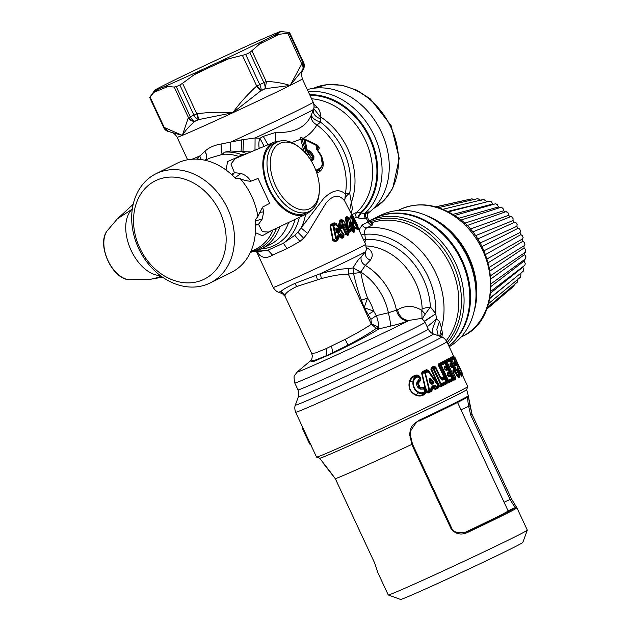 <?xml version="1.0" encoding="UTF-8"?>
<svg xmlns="http://www.w3.org/2000/svg" width="631" height="631" viewBox="0 0 631 631"><rect width="100%" height="100%" fill="white"/><g stroke="black" fill="none" stroke-linecap="round" stroke-linejoin="round"><path stroke-width="0.95" d="M219.422 265.036A54.929 43.918 -116.5 0 0 203.884 190.333A54.929 43.918 -116.5 0 0 140.256 194.908A54.929 43.918 -116.5 0 0 155.794 269.611A54.929 43.918 -116.5 0 0 219.422 265.036M139.151 189.45A60.955 48.729 63.5 0 1 155.889 173.801A60.955 48.729 63.5 0 1 219.209 194.577A60.955 48.729 63.5 0 1 227.002 267.268A60.955 48.729 63.5 0 1 210.265 282.917A60.955 48.729 63.5 0 1 146.944 262.141A60.955 48.729 63.5 0 1 139.151 189.45M210.265 282.917L231.317 272.426A60.955 48.729 -116.5 0 0 248.054 256.778A60.955 48.729 -116.5 0 0 255.374 223.871L255.271 220.116L257.858 216.449A60.955 48.729 -116.5 0 0 240.245 178.676L235.686 178.321L233.02 175.915A60.955 48.729 -116.5 0 0 176.94 163.311L155.889 173.801M240.245 178.676C243.258 180.087 246.713 180.955 250.61 181.278L258.071 178.47L269.674 203.356L262.63 207.055L263.648 211.85L262.267 218.996L255.263 220.96M262.63 207.055L257.858 216.449M250.61 181.278C248.874 177.69 245.688 175.087 241.034 173.462L234.937 177.69M268.451 232.05L262.346 231.695L258.521 224.297L262.267 218.996M311.004 210.439A39.406 23.655 -114.2 0 1 306.169 214.13A39.406 23.655 -114.2 0 1 279.154 204.689A39.406 23.655 -114.2 0 1 262.985 168.493A39.406 23.655 -114.2 0 1 273.925 142.227A39.406 23.655 -114.2 0 1 279.888 141.076M255.452 225.251L258.521 224.297L255.397 224.171M241.034 173.462L234.44 172.657L230.938 163.997L235.387 158.515L273.925 142.227M231.474 174.471L234.44 172.657L232.374 175.308M272.695 230.031L262.33 235.726L255.374 232.634M277.506 227.744L276.11 229.219L275.668 228.619M299.906 147.749L298.542 146.684A38.246 22.961 65.8 0 0 277.498 141.896L274.114 143.411A38.246 22.961 65.8 0 0 263.797 169.013A38.246 22.961 65.8 0 0 279.47 203.916A38.246 22.961 65.8 0 0 305.42 213.199L308.796 211.685A38.246 22.961 65.8 0 0 319.215 192.778L319.325 191.051A35.928 21.572 65.8 0 0 304.513 151.976A35.928 21.572 65.8 0 0 299.906 147.749A35.928 21.572 65.8 0 0 271.417 154.556A35.928 21.572 65.8 0 0 285.165 200.082A35.928 21.572 65.8 0 0 319.325 191.051M241.594 155.889L241.247 154.461L245.309 154.319M226.001 169.999L227.633 161.536L239.054 156.559L241.247 154.461A52.152 41.693 -116.5 0 0 224.368 152.181L230.709 151.022L250.838 151.984M239.465 156.796L239.054 156.559A50.993 40.763 -116.5 0 0 222.546 154.327L209.666 158.136M274.225 229.305L276.11 229.219A52.152 41.693 -116.5 0 1 272.978 235.568A52.152 41.693 63.5 0 1 250.704 251.737M352.382 215.865L344.731 201.084L345.354 194.04C339.431 188.464 332.111 190.049 323.395 198.797L297.84 232.216L294.756 235.308L283.398 243.227L267.962 250.152L257.014 251.793L254.727 251.469M277.498 141.896A38.246 22.961 65.8 0 0 267.181 167.491A38.246 22.961 65.8 0 0 282.846 202.393A38.246 22.961 65.8 0 0 308.796 211.685M291.774 142.559L300.679 139.206C300.143 137.542 300.837 137.195 302.754 138.173L316.999 145.367L317.716 147.638C318.86 147.52 318.734 146.849 317.338 145.635L317.03 144.885L303.109 138.355C308.89 135.271 313.473 130.775 316.872 124.875C312.29 122.343 310.515 118.865 311.556 114.44L313.504 109.337C313.181 109.936 315.011 107.396 313.197 102.222L302.304 78.867C301.405 74.198 301.239 72.044 301.799 72.407L303.061 69.655A6.957 6.925 -127.4 0 0 303.653 62.737L289.613 32.615A77.416 1.514 155 0 1 289.108 32.954L287.76 33.175L301.784 63.944C303.243 66.239 303.44 68.337 302.367 70.23A73.709 1.443 -25 0 0 302.935 69.844L303.195 69.457M309.616 158.373L312.621 156.898L309.561 152.284L309.845 151.866L313.015 156.748L312.353 158.673L308.914 154.295L306.847 154.642M308.441 154.508L308.109 152.426C306.453 153.704 305.633 153.38 305.633 151.472L303.968 151.393L300.821 139.498L302.904 138.694L317.204 145.848L317.29 146.439L316.328 146.92L316.249 148.569L320.635 155.526C323.348 161.686 322.962 166.008 319.475 168.485L315.808 170.315M263.269 136.383L275.747 132.423C294.432 133.165 306.374 127.17 311.556 114.44L311.556 114.44A9.268 4.149 21.3 0 0 320.414 122.067L320.611 118.944C315.035 116.759 312.66 113.556 313.504 109.337L313.504 109.337A66.358 1.294 -25 0 1 255.09 137.976L259.925 138.276L263.269 136.383L267.97 144.751M275.668 141.62L275.747 132.423M305.57 214.414A61.42 49.1 -116.5 0 1 301.153 227.988L307.581 233.399L303.653 238.163L299.954 241.421L287.026 248.598L272.505 255.113C267.441 258.245 263.111 258.197 259.499 254.963L256.904 251.785M316.328 146.92A1.388 1.112 -116.5 0 1 316.628 148.198L317.795 149.862L318.253 149.618C319.885 148.608 319.475 147.031 317.03 144.885M317.369 149.713L321.155 155.329C324.484 163.121 323.861 168.619 319.302 171.813L316.786 173.068M264.184 146.345L259.925 138.276A9.268 4.417 91.3 0 0 259.286 148.419M254.987 150.233L255.09 137.976L241.831 139.822L241.034 151.59A53.312 42.616 -116.5 0 1 246.784 153.696M221.3 152.426L221.063 144.01L221.804 152.3L221.3 152.426L222.546 154.327L224.368 152.181M230.709 151.022L230.757 142.07L241.831 139.822M205.872 160.022L206.345 159.13C207.118 156.701 206.645 154.074 204.909 151.259C208.908 147.567 214.295 145.154 221.063 144.01L230.757 142.07A69.071 1.349 -25 0 0 242.17 136.809A69.071 1.349 -25 0 0 313.197 102.222M299.354 217.364A58.707 46.931 63.5 0 1 293.581 231.837A58.707 46.931 63.5 0 1 283.398 243.227L287.026 248.598M256.856 250.807A58.707 46.931 63.5 0 0 267.962 250.152L272.505 255.113M303.251 138.836L302.754 138.173M309.356 151.842L308.914 154.295L309.206 151.89L310.697 151.337L313.907 156.243L313.015 156.748L313.063 158.957L310.744 160.116M308.677 154.414A2.319 1.854 63.5 0 1 308.236 152.379L306.327 150.691L307.936 151.101A1.388 1.112 -116.5 0 1 308.236 152.379L309.206 151.89A1.388 1.112 -116.5 0 0 308.906 150.62L310.697 151.337M300.679 139.206L304.024 139.995L306.327 150.691L305.633 151.472L302.123 139.404M351.136 213.183L352.461 208.68L349.7 193.196A63.163 50.496 -116.5 0 0 320.414 122.067A9.268 2.989 126.6 0 1 316.872 124.875A61.42 49.1 -116.5 0 1 345.354 194.04A9.268 3.778 -170.1 0 1 349.7 193.196A9.268 5.206 -31.3 0 0 344.731 201.084C339.249 193.954 332.947 194.711 325.825 203.348L307.581 233.399M353.565 232.445L353.597 231.553L352.603 230.52L352.895 230.126L354.109 230.859L353.597 231.553L354.243 231.23L354.48 229.329L354.204 232.121L353.565 232.445L351.712 230.78L352.429 229.108L352.65 229.605L353.912 228.998L352.469 227.775L352.429 229.108L350.229 230.22L350.237 228.895L352.469 227.775M348.493 230.938L348.391 231.411L349.677 231.806L351.712 230.78L351.956 229.755M340.992 228.619L341.379 227.901L339.817 226.923L339.273 225.433L340.503 224.928L341.103 226.403L339.439 227.633L340.992 228.619L342.736 228.051L343.122 227.01L346.348 233.935L345.638 234.275L347.649 235.395L348.659 234.898L348.904 232.508M339.439 227.633L338.492 225.157L339.691 220.74L341.426 219.383L343.382 220.676M352.587 225.275L349.377 218.129A1.388 1.388 0 0 0 348.706 217.458L349.251 218.208L346.955 216.575L345.875 217.143L345.536 218.507L346.632 226.955M346.955 216.575L348.478 217.782M351.98 223.713L352.895 223.421L353.392 224.896L352.461 225.164M351.151 215.463L349.779 218.989M351.917 223.563L352.713 223.027L354.575 223.358C358.077 229.132 358.582 228.769 356.081 222.27L355.521 221.079C352.185 215.053 351.625 215.281 353.825 221.757L354.575 223.358M357.564 229.329L354.141 228.327M339.699 236.199L341.182 234.811L338.208 236.136L337.948 237.224L339.667 236.893L340.322 237.761L342.191 238.226L343.863 237.398L343.911 234.361L336.244 223.69L334.13 222.798L331.062 224.242L330.052 225.993L332.931 240.837L335.511 241.547L337.759 240.427L338.531 237.982L338.098 236.838L339.786 235.994L339.667 236.893L340.006 236.302L340.811 237.351L340.322 237.761M318.253 149.618L317.29 146.439M322.536 165.196L319.27 170.22L316.32 171.695M205.107 160.282L206.014 159.383C206.873 156.882 206.503 154.177 204.909 151.259L196.627 159.17M206.345 159.13L204.901 160.235M257.014 251.793L257.543 251.95M257.59 251.99L259.499 254.963M422.029 318.671L421.784 310.373C413.794 305.309 405.694 305.128 397.491 309.829L388.38 312.779L376.352 315.61L373.694 311.17A41.26 32.986 63.5 0 0 367.573 298.037L364.174 307.691L361.5 300.253L367.573 298.037C365.175 291.924 362.888 283.287 360.711 272.142L353.052 267.938L348.541 268.648C341.655 268.688 332.221 270.391 320.232 273.751L294.748 283.493C287.476 286.908 282.909 289.526 281.04 291.341L282.42 293.652L278.468 292.216A48.279 0.946 -25 0 0 281.04 291.341L285.102 294.874L285.015 296.262L282.42 293.652M397.491 309.829C399.352 316.77 403.272 320.288 409.251 320.374L408.273 320.777C404.794 322.315 398.863 324.105 390.494 326.132C390.699 323.995 389.997 319.546 388.38 312.779A53.312 42.616 -116.5 0 0 360.758 272.048L360.711 272.142A6.957 1.775 -12.7 0 1 353.447 273.16L353.1 267.852C356.539 261.897 359.22 258.268 361.129 256.951L365.483 251.777L366.406 249.671L365.649 244.307L358.077 228.083M353.1 267.852L360.758 272.048L365.333 265.375L370.318 260.193C373.244 256.068 372.779 252.329 368.922 248.977L366.501 248.843M368.922 248.977L366.493 247.604M320.611 118.944L320.162 116.64A64.898 51.884 -116.5 0 1 351.262 202.654L349.708 210.123M351.775 230.914L352.603 230.52L352.65 229.605L352.895 230.126L354.157 229.518L354.204 232.121M347.2 228.848L348.06 228.422L349.677 231.806M347.87 230.299L349.053 229.463L350.229 230.22L349.684 230.922L352.264 230.078M347.649 235.395L347.634 234.527L348.762 233.541A1.388 1.073 -116.4 0 0 348.746 232.232L343.824 220.937A1.388 1.388 0 0 0 343.232 220.298L342.097 219.967L342.546 220.211L341.702 220.629L340.503 224.928A1.388 0.734 14.8 0 1 341.71 225.322L341.103 226.403L342.807 226.639L342.475 227.483L341.379 227.901L341.805 226.876A1.388 0.663 -55.7 0 0 342.412 225.788L342.617 225.007C343.043 223.642 343.745 223.666 344.723 225.07L343.619 225.598L347.089 233.028L346.348 233.935L347.634 234.527L348.651 234.022L348.659 234.898M342.791 226.718A1.388 1.388 0 0 0 342.854 226.529A1.388 0.741 -165.7 0 1 342.807 226.639L342.633 227.665L343.619 225.598C343.635 224.51 343.43 224.597 343.004 225.859L343.059 225.693M345.638 234.275L342.822 227.688M343.051 225.748L342.854 226.529A1.388 0.741 -165.7 0 0 342.412 225.788L341.71 225.322L342.688 221.505L341.426 221.11L340.519 221.008L339.273 225.433L338.492 225.157M341.426 219.383L342.097 219.967L340.519 221.008L339.691 220.74M343.721 220.976L342.546 220.211L343.548 221.087L342.688 221.505A1.388 1.049 63.8 0 0 341.702 220.629L340.267 219.959M348.706 217.458L347.673 217.127L346.585 217.695L346.466 218.531L345.536 218.507M345.875 217.143L347.365 217.79L347.003 218.602L346.466 218.531L347.61 227.886L346.734 227.854M357.88 228.714L357.454 229.542L354.338 226.592L357.88 228.714C358.558 227.917 357.935 225.701 356.002 222.073L355.616 221.244C354.117 217.569 352.863 215.707 351.869 215.652L350.923 215.408L353.589 225.07L352.824 225.417M354.236 227.128L353.739 227.72M335.511 241.547L335.361 240.797L333.42 240.766L335.7 238.447L336.717 239.425L335.361 240.797L337.624 239.662L337.759 240.427M334.13 222.798L336.347 224.147L335.29 223.753L333.018 224.857L332.923 225.93L335.7 238.447L336.504 238.297L336.717 239.425L337.751 238.928L337.624 239.662L338.184 238.502M337.751 238.928L338.169 237.84L337.751 238.928A1.388 0.741 -116 0 0 337.561 237.784L336.504 238.297L333.807 225.756L330.597 225.898L333.42 240.766L332.931 240.837M336.347 224.147L336.449 224.163A1.388 1.388 0 0 0 336.039 223.792L334.682 223.39L330.052 225.993M335.29 223.753L336.118 224.644L333.807 225.756A1.388 0.789 64.5 0 0 333.018 224.857L331.575 224.841L331.062 224.242M343.824 234.661L336.449 224.163L336.118 224.644L343.611 234.819L340.811 237.351L342.097 237.43L342.191 238.226M343.895 234.464L343.863 237.398M343.611 234.819A1.388 0.923 -116.2 0 1 343.729 236.033L342.097 237.43L343.785 236.586L343.792 234.353M317.322 145.572L304.97 139.538L307.336 150.762M316.999 145.367L317.204 145.848L316.999 145.367M318.04 149.744L317.598 147.709L316.51 148.277L316.573 148.79M320.863 155.447L322.575 165.022L319.523 169.51L319.302 171.813M314.033 106.907L317.488 107.507C319.925 110.393 320.816 113.438 320.162 116.64L313.741 108.579M201.305 159.588L199.759 155.967A69.071 1.349 -25 0 1 191.998 159.249M231.096 113.075L198.252 119.685A6.957 3.991 -114.2 0 1 193.922 115.126L196.793 113.817L198.252 119.685A73.937 1.443 -25 0 1 194.798 121.239L194.663 121.436C191.927 121.294 189.813 120.071 188.306 117.76L182.351 135.389C185.222 130.727 189.332 126.074 194.663 121.436A73.709 1.443 -25 0 0 198.765 119.598L197.298 113.73C208.948 112.223 220.219 111.884 231.104 112.712L232.744 112.783L231.104 112.712M187.62 159.785L177.106 137.25C174.322 132.542 171.206 132.329 171.821 132.447L182.351 135.389A69.071 1.349 -25 0 0 231.277 113.462A69.071 1.349 -25 0 0 232.744 112.783A69.071 1.349 -25 0 0 290.102 85.453L302.58 69.978C303.653 68.085 303.456 65.987 301.989 63.684L303.156 63.076A77.416 1.514 -25 0 0 303.653 62.737L289.629 32.583M304.86 139.987L304.024 139.995L304.939 139.522M311.249 160.944L313.828 159.659L313.907 156.243M370.318 260.193C366.343 258.426 364.726 255.626 365.483 251.777A48.279 0.946 -25 0 1 320.232 273.751L321.471 278.563L296.799 286.474C289.96 289.81 286.064 292.61 285.102 294.874M422.983 319.743C422.147 319.183 422.888 317.322 425.223 314.159L421.784 310.373L422.163 308.567A57.942 46.323 -116.5 0 0 366.232 245.956M317.488 107.507L313.859 104.21M354.094 228.177L353.952 228.745M344.723 225.07L348.194 232.508L347.089 233.028L348.217 233.809L348.194 232.508L349.022 232.082L343.824 220.937M343.232 220.298L342.546 220.211M347.003 218.602L348.336 227.688L349.692 227.72L348.501 228.288L349.053 229.463L350.237 228.895L348.422 218.634L347.003 218.602M346.656 227.933L348.336 227.688L348.501 228.288L347.176 228.122M348.186 217.372L347.365 217.79A1.388 1.215 62.8 0 1 348.422 218.634L349.251 218.208L352.816 225.527M353.739 226.284L352.776 225.48M352.311 225.18L352.832 225.488A1.388 1.254 74.7 0 1 353.731 226.316L352.563 225.314M351.869 215.652L352.879 222.948L353.825 221.757M340.085 236.183L340.448 233.785L338.035 234.969L337.38 236.933L337.987 236.996L337.38 236.933L337.561 237.784L338.169 237.84L337.561 237.784M342.87 236.451L341.182 234.811L341.955 234.18L342.87 236.451M256.32 86.376L256.707 86.045L261.124 90.548A73.937 1.443 -25 0 0 265.052 88.679L266.55 81.502C274.485 81.722 282.333 83.04 290.102 85.453L265.391 88.663A73.709 1.443 -25 0 1 260.713 90.888L232.744 112.783C239.401 103.5 247.257 94.697 256.32 86.376L260.713 90.888L261.124 90.548A6.957 2.524 -115.4 0 0 259.751 84.617A77.416 1.514 -25 0 0 263.861 82.661L249.813 52.539A77.416 1.514 155 0 1 245.704 54.503L228.714 58.77L209.886 67.209L193.914 74.892L182.564 83.3L196.793 113.817L197.298 113.73M169.692 131.721C167.215 131.469 165.488 130.081 164.517 127.557L182.351 135.389A69.071 1.349 -25 0 1 177.106 137.25M285.015 296.262L311.714 353.51L315.681 352.895L325.841 348.754L345.212 339.328C356.752 333.31 365.452 328.27 371.32 324.224L348.344 274.162C341.6 274.114 332.64 275.581 321.471 278.563M408.273 320.777C402.294 320.682 398.366 317.172 396.481 310.263A57.942 46.323 -116.5 0 0 365.333 265.375C361.949 263.356 360.553 260.548 361.129 256.951M348.541 268.648L348.344 274.162L353.447 273.16C356.089 284.605 358.779 293.636 361.5 300.253M421.587 318.371L409.251 320.374A64.977 1.27 155 0 1 348.194 349.621A64.977 1.27 -25 0 1 297.351 371.84L294.732 375.279C293.841 375.398 293.857 377.977 294.787 383.017A71.847 1.404 -25 0 0 351.136 358.274A71.847 1.404 -25 0 0 425.026 322.283L421.587 318.371M425.223 314.159L430.381 306.966L422.163 308.567M363.582 239.875L365.404 239.409L364.931 242.769M372.322 223.256L372.322 223.256C372.314 223.91 371.233 223.114 369.088 220.882L368.094 222.033L366.13 217.829L367.597 217.671C367.179 214.706 367.321 213.239 368.031 213.286L369.001 212.45A69.536 55.591 -116.5 0 0 380.73 199.207A69.536 55.591 -116.5 0 0 374.822 120.466A69.536 55.591 -116.5 0 0 307.313 89.61M361.287 234.961L364.844 234.322C364.237 231.104 364.86 228.95 366.706 227.87A4.638 3.707 63.5 0 1 362.249 224.944L368.094 222.033A4.638 3.707 63.5 0 0 372.55 224.959L371.99 223.216M435.571 313.473L430.381 306.966A62.579 50.03 -116.5 0 0 365.404 239.409L364.844 234.322A67.217 53.738 63.5 0 1 435.729 313.812L424.379 321.124M311.596 98.791A64.898 51.884 -116.5 0 1 363.937 137.329A64.898 51.884 -116.5 0 1 364.631 202.614A64.898 51.884 -116.5 0 1 356.917 212.197L360.68 212.584A66.933 53.509 -116.5 0 0 368.741 202.59A66.933 53.509 -116.5 0 0 366.895 133.117A66.933 53.509 -116.5 0 0 310.01 95.384M357.501 217.561L360.68 212.584L361.232 212.955L358.053 217.94L356.326 217.364L354.385 218.326M369.001 212.45C369.529 211.622 368.788 211.685 366.769 212.623A4.638 3.707 -116.5 0 0 366.13 217.829L363.945 218.925L364.584 213.72L361.232 212.955A67.493 53.958 63.5 0 0 369.45 202.803A67.493 53.958 63.5 0 0 367.431 132.463A67.493 53.958 63.5 0 0 309.687 94.697M354.094 228.162A1.388 1.246 -129.3 0 0 354.038 226.979L353.841 226.245A1.388 1.388 0 0 0 353.163 225.575M352.768 225.59L353.589 225.07L353.896 225.575L354.338 226.592L353.573 227.199M353.896 225.575L353.076 225.977M353.865 229.274L353.841 226.245M354.401 230.709A1.388 1.238 -117 0 0 354.456 229.368L353.912 228.998M342.672 226.774L343.154 226.892M342.807 226.639L342.617 225.007M355.734 221.867L356.081 222.27L355.734 221.867M355.592 221.576L355.521 221.079L355.592 221.576M338.208 236.136L338.035 234.969M302.304 78.867A69.071 1.349 -25 0 1 290.102 85.453L301.784 63.944M193.914 74.892L202.969 69.307A69.536 1.357 155 0 1 163.61 86.96L167.933 86.55L174.203 87.046L188.432 117.563C189.939 119.874 192.061 121.097 194.798 121.239A6.957 4.354 -114.1 0 1 190.302 116.751L188.306 117.76M163.61 86.96L157.3 89.555L153.909 92.323L150.052 96.993L154.745 90.288A69.536 1.357 155 0 1 162.735 85.871L172.082 81.21A69.536 1.357 155 0 1 216.875 59.866L232.523 52.618A69.536 1.357 155 0 1 271.882 34.957L278.192 32.362A69.536 1.357 155 0 1 280.708 31.55A69.536 1.357 155 0 1 272.75 36.054L279.06 34.326L287.76 33.175M163.768 127.675L163.752 127.691A6.957 6.957 0 0 0 168.666 131.571L164.281 127.509L150.052 96.993L149.728 97.553L150.052 96.993M126.579 210.375L133.212 204.255M311.714 353.51L312.321 355.868C312.006 358.645 311.627 360.025 311.186 360.001L313.67 360.735L326.219 355.766C327.173 353.881 327.047 351.546 325.841 348.754M390.494 326.132L379.105 328.806L378.395 327.071L376.281 328.341C370.365 332.718 360.956 338.303 348.067 345.094L332.703 352.768L331.575 346.103M326.219 355.766L332.703 352.768L332.371 353.455L348.304 345.693C361.626 338.942 371.896 333.31 379.105 328.806L376.281 328.341L371.32 324.224M378.419 326.866C378.797 324.413 378.103 320.658 376.352 315.61L370.894 319.333L371.533 323.884L378.395 327.071L371.501 323.963M364.174 307.691L368.141 314.49L373.694 311.17L364.174 307.691M441.937 337.033L442.37 332.829L441.495 328.002L439.444 321.384L436.557 318.947L435.729 313.812L424.553 321.4M332.371 353.455L312.952 361.76L310.342 360.956L297.351 371.84M352.169 227.121L352.382 225.851L351.333 223.5C350.221 221.528 349.669 221.442 349.669 223.256L350.008 225.646L351.672 227.373L352.169 227.121L351.151 225.969L352.382 225.851M357.233 226.474L355.537 224.794L355.3 222.317L356.728 224.139L357.233 226.474L356.089 225.685L355.852 224.565L356.728 224.139M355.032 221.749L353.336 220.069L353.092 217.592L354.527 219.407L355.032 221.749L353.888 220.96L353.652 219.84L354.527 219.407M341.955 234.18L340.448 233.785M337.688 228.43L339.573 230.954L339.068 232.997L338.334 233.352L336.631 232.689L336.007 230.441C335.55 228.185 336.11 227.515 337.688 228.43L336.946 229.045L338.808 231.577L339.573 230.954M280.708 31.55L288.919 32.386M202.969 69.307L218.618 62.051A69.536 1.357 155 0 0 263.411 40.707L249.813 52.539M302.415 70.838L303.061 69.655A73.937 1.443 -25 0 1 302.58 69.978A6.957 6.87 -122.2 0 0 303.156 63.076L289.108 32.954M303.677 62.714A6.957 6.957 0 0 1 303.266 69.339L303.519 68.889M266.55 81.502L265.052 88.679A6.957 2.926 -115.5 0 0 263.861 82.661L266.227 81.509L251.998 50.993M179.874 85.004L193.922 115.126A77.416 1.514 -25 0 1 190.302 116.751L176.262 86.628A77.416 1.514 -25 0 0 179.874 85.004L182.564 83.3M218.618 62.051L228.714 58.77M176.262 86.628L174.203 87.046M157.3 89.555A69.536 1.357 155 0 1 154.745 90.288M442.37 332.829L440.138 336.37M372.55 224.959L366.706 227.87A71.847 57.445 -116.5 0 1 426.509 257.543A71.847 57.445 -116.5 0 1 441.495 328.002L439.712 336.22M432.401 333.838C431.667 331.212 433.055 326.251 436.557 318.947L427.163 326.882M439.444 321.384L436.802 329.358L438.245 335.684M350.189 226.079L351.672 227.373M349.889 224.147L351.151 225.969L350.615 226.529L351.104 226.284A0.465 0.402 62.9 0 1 350.749 226.001L350.126 224.66M349.897 223.753L349.669 223.256L349.897 223.753C349.921 222.017 350.055 222.136 350.3 224.108L351.333 223.5M350.323 226.434L349.897 223.413M356.121 225.756L355.135 223.65M355.568 224.707L355.3 222.317M353.912 221.031L352.934 218.925M353.36 219.982L353.092 217.592M337.001 232.074L338.027 232.113L337.206 232.082L336.867 230.63L337.759 231.814L338.808 231.577L337.53 232.453L336.662 230.575C336.355 228.414 336.449 227.901 336.946 229.045L337.104 230.433L339.068 232.997M337.53 232.453L336.631 232.689L337.064 232.224L338.334 233.352M337.143 232.318L336.67 230.607L336.007 230.441L337.104 230.433L336.039 230.607L336.662 230.623M263.411 40.707L272.75 36.054M295.631 412.248C293.825 407.098 295.631 404.574 295.324 405.126A80.721 1.577 -25 0 0 358.637 377.362A80.721 1.577 -25 0 0 441.621 336.907C440.998 336.788 444.098 337.025 446.874 341.726A83.442 1.633 -25 0 1 361.074 383.514A83.442 1.633 -25 0 1 295.631 412.248L316.533 457.073A83.442 1.633 -25 0 0 316.565 457.096A83.442 1.633 -25 0 0 323.6 454.525A83.442 1.633 -25 0 0 381.976 428.339A83.442 1.633 -25 0 0 467.776 386.582A83.442 1.633 -25 0 0 467.776 386.551L462.302 374.798M437.496 384.129L430.894 369.245L431.415 368.993L438.206 383.561L437.685 383.814L428.575 370.602L426.611 369.648L422.47 371.604L421.595 373.102L425.105 387.978L424.213 387.15L420.143 387.26L420.222 388.041L419.134 387.473L417.485 383.474L417.722 382.552L418.148 383.474L417.706 382.638L418.621 381.936L418.243 383.175M430.894 369.245L431.415 367.352L434.025 366.083L435.011 367.337L433.434 368.118L433.387 369.222L440.351 384.161L441.219 384.815L445.857 382.528L445.991 381.361L444.066 377.859L444.681 377.164L443.498 377.811L443.956 378.466L442.094 379.389L440.675 378.789L442.788 380.154L441.629 378.734L443.498 377.811L442.962 377.228L444.058 377.464L438.6 365.751L439.223 365.459L445.391 378.19L444.579 378.592L444.066 377.859L444.579 378.592M442.962 377.228L440.856 377.985L435.871 367.289L434.025 366.083M438.813 363.724L439.357 364.308L443.972 361.965L443.412 361.397L438.813 363.724L438.6 365.751M443.412 361.397L444.469 361.768L444.737 360.664L448.412 358.668L449.28 359.086L449.43 358.361L451.796 356.941L452.64 357.738L452.38 356.468L453.003 355.908L454.841 357.446A1.388 1.388 0 0 1 455.211 357.927L454.841 358.187L461.845 373.197L462.231 372.968L455.211 357.927L462.231 372.968A1.388 1.388 0 0 1 462.357 373.615L462.31 375.863L461.577 376.186L460.299 374.301L462.302 373.931L462.2 372.976L462.302 373.931A1.388 1.38 -120.5 0 0 462.215 372.976M457.144 370.547L458.8 369.182L458.074 369.537L460.299 374.301M453.247 372.148L454.777 371.265L454.58 370.326L455.345 369.947L455.756 371.304L454.777 371.265L454.927 371.706L455.756 371.304L458.406 376.865L459.557 376.297L459.526 375.69L459.597 377.117L458.445 377.701L456.836 375.8L454.927 371.706L453.373 372.692M455.716 377.795L455.669 379.341L453.863 380.241L452.861 379.775L452.498 380.872L447.884 383.175L446.614 382.741L446.141 384.042L440.501 386.85L439.16 386.677L439.444 386.259L435.406 388.578L434.309 388.609L433.82 387.931L433.907 388.941L435.564 386.693L437.867 385.391L428.315 371.691L425.365 373.11L429.49 389.485L431.462 388.522L432.006 386.219L434.112 385.186L435.65 385.565L436.305 387.205L435.548 389.311L433.907 388.941M435.548 389.311L438.529 387.828L439.16 386.677L438.261 385.147A1.388 1.388 0 0 0 438.159 384.973L438.261 385.147M434.112 385.186L434.302 386.14L435.098 386.014L433.82 387.931L433.363 387.552L434.302 386.14L432.203 387.158L432.085 388.728L433.458 388.31L433.363 387.552L432.322 388.073L431.951 391.11L428.252 392.963L428.078 392.269L429.703 390.4L431.667 389.453L431.793 390.392L428.078 392.269L425.649 391.969L425.184 392.766C422.754 395.29 419.702 395.976 416.026 394.832L415.861 395.243C419.662 396.639 422.888 396.047 425.539 393.492L425.184 392.766L425.759 391.614L426.138 392.537L428.252 392.963M426.69 392.025L425.759 391.614L425.625 390.068L426.485 389.761L426.69 392.025L425.539 393.492M418.739 382.678L420.901 380.043L420.601 378.158L418.763 375.461L416.917 374.988C413.281 375.445 410.781 377.598 409.424 381.447C407.989 387.757 410.134 392.356 415.861 395.243M420.143 387.26L418.148 383.474M330.123 471.672L319.625 458.209A81.123 1.585 -25 0 0 326.479 455.716A81.123 1.585 -25 0 0 424.166 411.033A81.123 1.585 -25 0 0 466.656 389.666L467.776 386.582M421.595 373.102L422.052 373.016L425.515 387.907L424.797 388.412L424.174 387.844L421.327 387.757L420.222 388.041L420.388 389.114C417.209 387.679 416.081 385.265 417.004 381.865L419.56 378.695L418.219 376.959C415.892 377.243 414.362 378.624 413.644 381.092C412.84 386.014 414.575 389.729 418.842 392.237C421.185 393.247 423.204 392.924 424.9 391.275L424.426 389.122L420.388 389.114M425.105 387.978L425.893 388.507L425.034 388.814L425.105 387.978M422.47 371.604L422.912 372.187L422.052 373.016L425.365 373.11A1.388 0.828 64.4 0 0 424.773 372.345L428.914 389.603L429.49 389.485L429.703 390.4L428.914 389.603L426.619 392.261L425.704 391.804M426.611 369.648L427.692 370.925L424.773 372.345L422.912 372.187L427.084 370.239L428.133 370.665L438.135 384.957L438.04 386.369A1.388 0.931 -116.2 0 0 437.867 385.391L438.135 384.957L437.867 385.391M428.575 370.602L428.315 371.691L427.692 370.925L428.623 371.233M431.415 367.352L431.919 367.944L434.554 366.674L435.406 367.013L441.243 379.042M431.415 368.993L431.919 367.944L433.434 368.118A1.388 0.986 64 0 1 434.104 368.883L431.415 368.993M441.093 378.143L441.629 378.734L440.635 378.111M448.412 358.668L448.949 359.213L445.068 361.831L443.972 361.965L444.469 362.628L440.651 364.544L439.357 364.308L439.223 365.459L440.533 365.704L447.489 380.619L448.436 381.242L452.253 379.326L452.332 378.198L451.086 376.005L449.398 376.865L447.915 375.863L447.347 374.656L447.513 372.826L449.209 371.974L448.144 369.687L446.448 370.547L444.965 369.545L444.405 368.338L444.571 366.508L446.267 365.657L445.194 363.369L440.533 365.704L440.651 364.544A1.388 1.12 63.5 0 1 441.361 365.302L448.318 380.217L452.159 378.292A1.388 1.191 -116.7 0 1 452.253 379.326L452.498 380.872M444.484 362.052L444.847 362.604L444.469 361.768L446.354 362.73L447.269 362.297L454.241 377.259L455.298 376.715A1.388 1.246 -117 0 1 455.393 377.717L455.424 376.644L452.908 371.588L452.987 370.074L454.296 369.403L453.2 367.045L451.899 367.731L450.715 366.879L449.958 365.27L450.037 363.756L451.354 363.085L450.258 360.727L447.269 362.297A1.388 1.23 62.7 0 0 446.559 361.571L446.354 362.73L453.334 377.693L454.344 378.261L455.393 377.717L455.669 379.341M448.949 359.213L449.556 360.017L446.559 361.571L444.737 360.664M449.311 359.276L449.95 359.339A1.065 0.489 -35.3 0 1 449.359 359.323M451.796 356.941L452.38 357.493L450.045 358.936L449.43 358.361M452.38 357.493L453.082 358.1L449.95 359.339L450.897 360.411L451.835 359.962L458.776 374.838L459.494 374.459A1.388 1.325 -117.9 0 1 459.542 375.532L459.549 374.428L457.081 369.285L457.025 367.889L457.893 367.416L456.789 365.136L455.968 365.617L454.131 362.967L454.075 361.571L454.912 361.113L453.847 358.818L451.835 359.962A1.388 1.317 61.3 0 0 451.039 359.213L450.81 360.238L449.99 360.475M452.38 356.468L452.924 356.996L453.586 356.625M452.64 357.738L453.303 357.809L452.924 356.996L454.139 357.493L453.847 358.408L453.019 357.895M453.003 355.908L454.525 357.264L454.139 357.493A1.388 1.372 56.7 0 1 454.841 358.187L453.949 358.621L461.521 375.429L461.916 374.175A1.388 1.372 -119.7 0 0 461.845 373.197L460.165 374.025M462.31 375.863L462.247 375.145L461.521 375.429L461.577 376.186M462.105 374.885L462.302 373.931M457.901 369.348L457.861 367.423L457.073 369.75L457.972 369.253L457.948 370.145M458.445 377.701L458.824 375.926L459.542 375.532L459.597 377.117M454.58 370.326L454.777 371.217L455.756 371.241L457.68 375.366L456.836 375.8M453.271 372.653L453.082 371.067L454.391 370.381L454.659 372.061M455.677 377.827L455.598 378.576L455.677 377.827M452.427 378.49A1.388 1.388 0 0 0 452.332 378.198L450.36 375.264L448.673 376.115L448.302 375.619L449.99 374.759L451.252 375.91A1.388 1.388 0 0 0 451.11 375.658L452.664 379.586L452.482 378.979L453.153 378.521L452.664 379.602L453.792 379.468L453.863 380.241M453.153 378.521L453.334 377.693L454.241 377.259L453.792 379.468L455.598 378.576M452.482 378.979L452.419 380.083L447.797 382.386L447.884 383.175M445.391 378.19L446.961 381.558L446.985 382.291L446.338 382.599L447.797 382.386L448.318 380.217L446.141 381.952L446.038 383.262L440.383 386.085L439.444 386.259L439.452 385.533L438.6 385.856M446.141 384.042L445.857 382.528A1.388 1.073 -116.4 0 0 445.723 381.51L444.658 379.223L442.788 380.154M440.501 386.85L441.061 383.814L446.007 381.361L444.942 379.081L443.956 378.466L444.942 379.081A1.388 1.388 0 0 0 444.808 378.86M438.529 387.828L438.04 386.369L436.305 387.205L435.564 386.693L435.098 386.014L435.65 385.565M432.527 388.775L432.085 388.767L431.951 391.11M432.093 388.799L432.093 388.672A1.388 1.388 0 0 0 432.061 388.499L431.462 388.522A1.388 0.812 -116 0 1 431.667 389.453L432.306 388.041M409.424 381.447L409.85 381.581C408.32 387.71 410.379 392.127 416.026 394.832L418.574 392.797C421.098 394.123 423.362 393.925 425.365 392.222L424.9 391.275M416.917 374.988L417.249 375.745C413.786 376.044 411.317 377.993 409.85 381.581L413.045 380.943C412.343 386.109 414.181 390.061 418.574 392.797L418.842 392.237M418.763 375.461L418.637 376.1L419.591 377.125L417.793 375.966C415.222 376.47 413.636 378.127 413.045 380.943L413.644 381.092M420.901 380.043L419.576 377.133L418.976 377.433L419.576 377.125L420.175 378.379L419.56 378.695M420.601 378.158L420.167 378.371L420.333 379.854L418.621 381.936L419.173 379.767M419.852 387.142L420.301 388.089L422.707 388.018L420.838 387.189M424.213 387.15L424.166 387.836M448.799 345.851A74.166 59.29 -116.5 0 0 460.693 332.221A74.166 59.29 -116.5 0 0 461.364 260.603A74.166 59.29 -116.5 0 0 405.686 214.264A74.166 59.29 -116.5 0 0 374.159 218.5L369.151 221A74.166 59.29 -116.5 0 1 445.794 246.997A74.166 59.29 -116.5 0 1 454.99 335.061A74.166 59.29 63.5 0 1 448.026 344.187M350.615 226.529L350.268 226.253L352.185 225.314M323.238 463.272L335.337 478.708A76.722 1.499 -25 0 0 411.743 444.429L451.141 528.912C455.724 534.236 461.253 535.388 467.729 532.367L467.09 531.625A75.791 1.483 -25 0 0 475.995 527.39A75.791 1.483 -25 0 0 515.693 507.403C515.109 507.49 513.248 504.855 510.108 499.5L504.066 502.213M412.114 444.137L411.759 444.429L410.063 435.556M472.043 414.386L470.032 405.899L468.636 406.364L470.679 414.946L472.043 414.386L468.257 395.771A0.931 0.923 36.6 0 1 468.107 396.56C471.247 395.542 451.331 405.922 419.158 421.066L419.094 420.27C415.166 423.33 409.716 424.695 409.748 435.918M335.329 478.724L374.719 563.191L377.859 572.68L374.727 563.183L335.337 478.708L330.1 471.641M470.032 405.899L468.257 395.771A80.034 1.562 -25 0 1 426.367 416.815A80.034 1.562 -25 0 1 419.094 420.27M440.675 378.789L435.011 367.337L436.021 367.928L434.104 368.883L441.061 383.814L439.452 385.533L438.987 384.65L438.269 385.225M444.469 362.628L445.368 363.275L444.469 362.628M445.218 363.022L445.36 363.275A1.388 1.388 0 0 0 445.218 363.022L444.516 362.091M449.556 360.017L450.337 360.672A1.388 1.388 0 0 0 450.195 360.419L449.264 359.205M453.082 358.1L454.951 361.09L454.975 362.162L454.919 361.098L454.975 362.162L454.131 362.636L454.075 361.571M454.525 357.264L455.203 357.935M459.542 375.532L457.081 369.285M457.68 375.366L458.824 375.926L458.776 374.838L457.68 375.366M454.391 370.381L454.296 369.403A1.388 1.286 -117.3 0 1 454.391 370.381L453.287 366.997L451.575 364.679L450.337 360.68L450.897 360.411L455.345 369.947M455.803 378.206L453.019 371.525M446.093 381.613L445.991 381.361A1.388 1.388 0 0 1 446.093 381.613L446.133 381.952M446.338 382.599L446.141 381.952M418.724 376.155L417.793 375.966L418.219 376.959M417.004 381.865L417.722 382.552L420.364 379.665M424.174 387.844L422.707 388.018L423.362 388.751M310.2 444.358L302.525 428.646L302.628 426.737M468.107 396.56L467.752 396.852A79.12 1.546 155 0 1 426.343 417.651A79.12 1.546 155 0 1 419.165 421.066M451.141 528.912L451.883 528.549L412.493 444.082L410.465 435.587C410.465 433.426 409.716 436.124 410.781 430.721C415.159 423.543 417.951 420.325 419.158 421.066M516.899 507.805L527.303 530.103A76.722 1.499 155 0 1 527.303 530.135A76.722 1.499 155 0 1 487.124 550.35A76.722 1.499 155 0 1 388.27 594.97A76.722 1.499 155 0 1 388.246 594.946L377.859 572.68M467.729 532.367A76.722 1.499 155 0 0 476.736 528.084A76.722 1.499 155 0 0 516.923 507.852L511.433 498.861L516.923 507.837A0.931 0.931 170 0 0 515.693 507.403L508.081 510.818M460.977 409.803L468.636 406.364C467.09 396.931 467.95 397.743 467.752 396.852M425.822 390.778L425.034 388.814L424.426 389.122L425.034 388.814M446.937 381.51L446.125 381.913M444.847 362.604L445.604 362.344M445.029 362.983L445.817 362.58L447.379 365.933L446.63 366.295M449.603 359.709L450.36 359.733M452.687 357.816L453.358 357.864M453.097 358.589L453.823 358.684M455.046 363.062A1.065 0.773 -12.7 0 0 455.125 363.219L455.85 362.864L455.022 362.928M454.975 362.162L455.511 363.969L454.683 364.45L455.18 364.884L456.024 364.418L456.82 365.12L455.361 363.701A1.065 0.797 -37.8 0 1 455.251 363.488L455.976 363.133L455.416 363.764M455.732 364.221L456.402 363.882M458.011 368.614L458.5 368.378M455.061 362.297L455.558 362.06M457.917 368.48A1.388 1.349 -118.6 0 0 457.861 367.431L456.82 365.12L457.893 367.416A1.388 1.388 0 0 1 458.027 368.031L457.98 369.34M457.081 368.954L457.025 367.889M453.082 371.067L452.987 370.074M455.519 376.928A1.388 1.388 0 0 0 455.424 376.644L452.908 371.588M452.309 378.6L453.105 378.206L451.544 374.853L450.786 375.224M432.022 388.388L431.438 388.428L432.061 388.499L432.006 386.219M374.538 218.31A74.166 59.29 63.5 0 1 374.909 218.129A74.166 59.29 63.5 0 1 436.936 228.036A74.166 59.29 63.5 0 1 470.474 294.188A74.166 59.29 63.5 0 1 448.87 346.009M309.616 443.853A1.388 1.38 54.4 0 1 309.529 443.688L311.138 444.997M451.883 528.549C452.601 531.523 456.465 532.927 463.469 532.777L466.577 531.854M527.303 530.135L522.815 542.455A67.446 1.317 155 0 1 487.495 560.218A67.446 1.317 155 0 1 400.582 599.45L388.27 594.97M429.679 382.78L429.451 381.369C428.828 379.255 429.277 378.355 430.799 378.687L433.465 381.85L433.063 383.743L431.557 384.468L429.679 382.78M449.398 376.865L448.113 375.753L447.624 373.86L447.347 374.656L447.624 373.86L449.311 373.008L448.318 369.592A1.388 1.388 0 0 0 448.168 369.34L446.488 367.266L447.695 367.171L447.284 368.22L447.805 368.93L446.764 367.329L446.993 367.715L447.695 367.171L447.379 365.933M444.5 367.881L446.488 367.266L446.44 365.562L446.362 366.69L444.674 367.542L444.571 366.508M446.59 366.327L446.425 365.57M450.747 375.248L450.226 374.538L450.794 373.82L450.116 374.151A1.065 0.67 -51.5 0 0 450.226 374.538L451.11 375.658M449.524 372.653L449.745 373.497A1.065 0.639 0.7 0 0 449.958 373.82L450.644 373.489L450.329 372.251L449.532 372.645L449.745 373.497L450.644 373.489L451.544 374.853M449.485 372.172A1.388 1.388 0 0 0 449.382 371.88L447.411 368.946L445.731 369.798L445.352 369.301L447.852 367.502L448.594 368.536L447.836 368.906M451.828 364.813L451.638 364.008L451.828 364.813L452.782 364.75L452.135 365.467L452.632 366.138L451.575 364.679L450.266 365.357L450.037 363.756M451.678 363.977L452.395 363.63M452.135 365.467L450.794 366.493L451.189 367.021L452.506 366.335L453.295 366.99A1.388 1.388 0 0 0 453.137 366.737L452.388 365.759L453.389 365.759M447.907 375.271L447.75 374.428L449.438 373.584L450.226 374.538M374.909 218.129L380.39 215.392A74.166 59.29 63.5 0 1 442.418 225.306A74.166 59.29 63.5 0 1 475.955 291.459A74.166 59.29 63.5 0 1 449.209 346.727M457.546 402.444L508.129 510.921A67.446 1.317 155 0 1 465.047 532.398M430.034 381.432L430.208 379.263L432.866 382.433L430.863 383.64L431.557 384.468M433.063 383.743L432.353 382.914L430.689 383.222L430.863 383.64L430.042 381.518L429.451 381.369L430.042 381.518M430.263 382.891L430.689 383.222L430.247 381.723L431.281 382.938L431.241 382.473L432.866 382.433L433.465 381.85M430.058 381.668L430.208 379.263L430.799 378.687M429.948 380.659L430.287 383.009M445.352 369.719L444.618 368.22L444.965 369.545M445.17 369.435L446.448 370.547M447.758 374.948L447.513 372.826M447.442 374.199L448.673 376.115L447.915 375.863M446.795 367.179L447.166 367.834A1.065 0.67 -51.5 0 0 447.284 368.22M451.441 364.063L450.132 364.75M451.899 367.731L450.715 366.879M451.189 367.021L450.077 365.207M454.154 362.943L454.959 364.734M455.18 364.884L455.968 365.617M455.361 363.701L455.046 363.022M454.131 362.636L454.131 363.251L454.959 362.801M450.1 374.467L449.714 373.647L450.1 374.467M430.097 381.716L431.241 382.473L430.303 382.938M450.644 366.406L450.234 365.523M446.172 228.461A69.536 55.591 63.5 0 1 475.735 287.768M473.928 312.022A70.696 56.514 -116.5 0 0 437.867 221.221A70.696 56.514 -116.5 0 0 425.728 215.297M514.715 284.36L513.453 286.45L486.643 309.285M518.09 278.279L517.404 282.089L487.329 307.502M506.172 284.991L489.853 298.518M520.985 273.097L520.662 277.025L488.607 303.582M523.635 270.068L523.249 271.227L523.635 270.068L522.854 267.189L490.744 292.958M523.241 271.227L489.956 297.998M522.854 267.189A47.514 37.986 -116.5 0 0 523.004 266.637M525.229 263.513L524.953 265.012L525.229 263.513L524.132 261.029L491.226 286.277M524.132 261.029A47.514 37.986 -116.5 0 0 524.29 259.759M525.56 258.836L525.883 256.636L524.566 254.561L491.052 278.823M524.566 254.561A47.514 37.986 -116.5 0 0 524.542 252.826M525.623 249.592L525.789 251.572L525.623 249.592L524.148 247.912L490.074 270.888M525.505 250.878L524.787 252.376M524.148 247.912A47.514 37.986 -116.5 0 0 523.856 245.901M524.448 242.533L524.889 244.623L524.448 242.533L522.886 241.239L488.22 262.725M524.889 244.623L524.519 245.491L489.356 267.284M522.886 241.239A47.514 37.986 -116.5 0 0 522.302 239.094M522.413 235.592L523.131 237.713L522.413 235.592L520.804 234.669L485.491 254.569M523.131 237.713L522.523 238.96M520.804 234.669A47.514 37.986 -116.5 0 0 519.944 232.539L483.914 250.807L520.031 232.492M520.165 232.413L520.543 230.978L519.565 228.919L520.543 230.978M519.565 228.919L517.948 228.351L481.91 246.626M517.948 228.351A47.514 37.986 -116.5 0 0 516.844 226.324L479.97 243.03M514.596 222.278L515.969 222.64L517.168 224.549L516.844 226.324M514.36 222.38A47.514 37.986 -116.5 0 0 513.05 220.55L475.301 235.749M472.477 232.011L510.7 216.622L511.694 216.883L513.066 218.578L513.05 220.55M510.077 216.875A47.514 37.986 -116.5 0 0 508.657 215.321L470.048 229.116M466.822 225.653L506.117 211.606L508.318 213.183L508.657 215.321M505.147 211.945A47.514 37.986 -116.5 0 0 503.743 210.754L464.384 223.279M460.764 220.109L501.014 207.291L503.01 208.482L503.743 210.754M499.642 207.725A47.514 37.986 -116.5 0 0 498.419 206.944L458.54 218.35M495.469 203.781L497.252 204.594L498.419 206.944M493.568 204.326A47.514 37.986 -116.5 0 0 492.803 203.979L452.813 214.39M489.672 201.131L491.139 201.612L492.803 203.979M481.966 203.135L447.576 211.44M442.859 209.279L483.717 199.396L487.006 201.92M438.442 207.646L477.754 198.631M477.864 198.67L481.114 200.5M435.887 206.873L471.775 198.86L474.52 199.372M466.033 200.074L467.011 199.924M263.648 211.85L259.491 212.434M250.775 251.595L256.076 248.953A50.993 40.763 -116.5 0 0 270.076 235.86A50.993 40.763 -116.5 0 0 273.057 229.858M288.627 222.459A53.312 42.616 -116.5 0 1 284.731 230.867A53.312 42.616 -116.5 0 1 270.092 244.56L261.242 248.969A53.312 42.616 63.5 0 0 275.881 235.284A53.312 42.616 -116.5 0 0 279.864 226.624M261.289 248.945A56.025 44.785 -116.5 0 0 290.213 230.851A56.025 44.785 -116.5 0 0 295.127 219.375M297.84 232.216L303.653 238.163M242.959 151.677L243.55 139.601M310.436 159.627L312.353 158.673L313.063 158.957A1.388 1.112 63.5 0 1 313.828 159.659M294.756 235.308L299.954 241.421M256.588 251.745L273.223 287.405A50.993 0.994 -25 0 0 313.213 269.847A50.993 0.994 -25 0 0 365.649 244.307M198.449 159.272L197.527 158.058M308.906 150.62L307.936 151.101M316.139 171.19L319.523 169.51L319.475 168.485M294.748 283.493L296.799 286.474M316.099 275.242L317.464 279.651M363.945 218.925L358.053 217.94M358.944 229.929L362.249 224.944M356.326 217.364A4.638 3.707 -116.5 0 1 356.917 212.197L351.853 214.721M132.305 209.098L117.263 218.965L106.844 231.246A28.458 17.084 -114.2 0 0 107.712 259.964A28.458 17.084 -114.2 0 0 128.582 279.722L149.918 279.375L162.506 277.151M160.298 275.55A37.087 22.266 -114.2 0 1 130.246 248.409A37.087 22.266 -114.2 0 1 132.194 209.145L132.313 209.035M366.769 212.623L364.584 213.72A69.536 55.591 63.5 0 0 373.56 202.78A69.536 55.591 -116.5 0 0 370.358 128.353A69.536 55.591 -116.5 0 0 308.267 91.645M354.48 229.329L354.078 228.564M245.704 54.503L259.751 84.617L256.707 86.045L242.478 55.528M153.909 92.323L167.933 86.55M164.517 127.557L163.752 127.691L149.697 97.56M161.11 276.157A88.364 69.867 80 0 1 149.918 279.375M348.304 345.693L345.212 339.328M370.894 319.333L368.141 314.49M446.275 340.63A71.847 57.445 -116.5 0 0 450.029 335.227A71.847 57.445 -116.5 0 0 442.804 252.234A71.847 57.445 -116.5 0 0 371.138 222.948M258.292 44.675L279.06 34.326M209.886 67.209L209.468 66.294M294.787 383.017L297.99 389.895A71.847 1.404 -25 0 0 354.346 365.152A71.847 1.404 -25 0 0 428.228 329.161L425.026 322.283M447.205 342.428A73.007 58.367 63.5 0 0 452.514 335.14A73.007 58.367 -116.5 0 0 444.208 249.466A73.007 58.367 -116.5 0 0 369.869 222.025M350.063 224.257L351.396 223.619M297.99 389.895C299.788 395.006 297.998 397.506 298.305 396.946A74.568 1.459 -25 0 0 356.783 371.304A74.568 1.459 -25 0 0 433.434 333.933C434.018 334.051 430.965 333.799 428.228 329.161M398.5 159.13A67.217 53.738 63.5 0 1 373.434 208.545L384.492 199.995L392.774 188.227L399.226 158.342L391.133 125.593L370.35 98.925L356.736 90.13L342.089 85.224L327.339 84.578L313.497 88.301A67.217 53.738 63.5 0 1 398.5 159.13M420.009 376.904L419.576 377.125M426.485 389.761L425.893 388.507M438.987 384.65L438.206 383.561L437.535 384.066M511.449 498.861L472.059 414.393L511.433 498.861L510.108 499.5L470.679 414.946M445.36 363.282L446.425 365.562L445.368 363.275M448.594 368.536L450.329 372.251M425.625 390.068L425.01 390.376L425.625 390.068L424.087 387.789M302.525 428.646L309.537 443.688M454.572 370.326L454.494 369.648A1.388 1.388 0 0 0 454.391 369.348L452.506 366.335M456.024 364.418L456.789 365.136M399.391 209.807C416.555 201.928 434.309 203.419 452.664 214.295C497.883 239.465 505.06 317.874 462.452 336.347A70.696 56.514 -116.5 0 0 490.216 278.287A70.696 56.514 -116.5 0 0 451.575 214.39A70.696 56.514 -116.5 0 0 399.391 209.807L398.003 210.502M306.169 214.13L268.349 232.09M209.697 158.121L205.288 160.321M261.242 248.969L250.397 252.408M273.223 287.405C276.039 292.145 279.178 292.358 278.468 292.216M349.479 209.642L349.779 210.352M337.94 236.925L338.232 237.777A1.388 1.388 0 0 1 338.24 238.321L338.153 238.81M316.431 148.317L320.887 155.415L322.496 165.377M168.934 131.619L171.821 132.447M369.088 220.882L367.597 217.671M354.22 227.917A1.388 1.388 0 0 0 354.157 226.915M354.054 228.177L354.583 229.29A1.388 1.388 0 0 1 354.654 230.291M349.117 232.989A1.388 1.388 0 0 0 349.022 232.082M344.155 235.055A1.388 1.388 0 0 0 343.895 234.377M126.279 210.651L117.263 218.965M128.582 279.722C111.734 278.2 96.772 244.836 106.844 231.246M310.365 360.932L311.186 360.001M453.815 356.594L446.874 341.726M433.434 333.933L441.621 336.907M319.641 458.216L316.565 457.096M456.82 365.12A1.388 1.388 0 0 0 456.473 364.647L455.369 363.708L455.077 361.713A1.388 1.388 0 0 0 454.935 361.074L453.878 358.802A1.388 1.388 0 0 0 453.523 358.329L452.624 357.761M459.502 375.697L459.676 375.003A1.388 1.388 0 0 0 459.549 374.428L456.994 368.883M298.305 396.946L295.324 405.126M468.344 395.913L466.664 389.65M419.134 387.473L417.485 383.474M311.288 445.328L309.884 444.177A1.388 1.388 0 0 1 309.513 443.696L302.501 428.654A1.388 1.388 0 0 1 302.367 428.007L302.454 426.382M438.159 384.973L428.646 371.249A1.388 1.388 0 0 0 428.536 371.115M441.25 379.042L436.021 367.928A1.388 1.388 0 0 0 435.903 367.723M444.839 362.62L444.516 362.099M452.664 379.586L452.466 378.963M447.789 368.938L448.168 369.34M450.345 360.672L451.441 363.03A1.388 1.388 0 0 1 451.544 363.33L451.63 364.008M450.976 367.061L449.974 364.907M454.052 362.565L455.203 365.034M462.452 336.347L461.064 337.041M490.934 291.238L524.795 265.265M491.249 283.666L525.584 258.82M490.752 275.597L525.489 252.187M487.069 258.947L522.681 238.881M477.549 239.062L514.667 222.246M454.525 215.494L495.501 203.774M448.42 211.874L489.695 201.123M435.713 206.826L466.222 200.027M525.883 256.636L525.804 258.418M517.168 224.549L515.969 222.64M513.066 218.578L511.694 216.883M508.318 213.183L506.851 211.764M501.527 207.378L503.01 208.482M495.84 203.813L497.252 204.594M491.139 201.604L489.901 201.131"/></g></svg>
